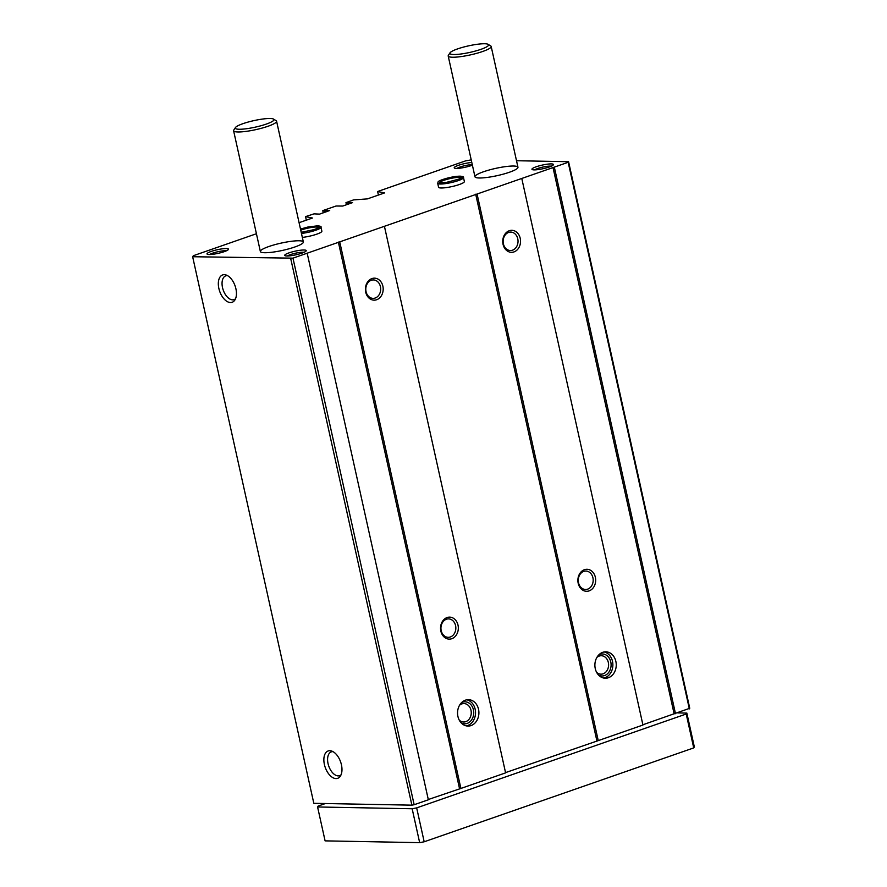 <?xml version="1.0" encoding="UTF-8"?>
<svg xmlns="http://www.w3.org/2000/svg" width="887" height="887" viewBox="0 0 887 887"><rect width="100%" height="100%" fill="white"/><g stroke="black" fill="none" stroke-linecap="round" stroke-linejoin="round"><path stroke-width="1.33" d="M299.074 222.681L312.468 218.025L305.538 216.628L314.031 213.856L319.564 214.122L329.698 210.507L323.134 210.496L336.007 206.017L342.748 206.05L352.527 202.635L345.963 202.624L353.603 199.885L367.406 198.888L384.57 192.911L377.64 191.514L465.453 160.924L471.219 159.871M377.64 191.514L378.427 195.051M305.538 216.628L306.314 220.164M516.511 160.724L568.578 161.7L568.179 162.299L292.976 258.15L192.645 256.731L193.344 255.711L256.432 233.736M568.578 161.7L689.753 708.281L642.887 724.768M292.976 258.15L414.151 804.731L411.89 805.163L313.821 803.312L192.645 256.731M307.179 253.205L428.354 799.786L414.151 804.731M365.71 292.156A11.01 8.903 91.1 0 0 380.612 296.846A11.01 8.903 91.1 0 0 376.554 278.496A11.01 8.903 91.1 0 0 365.71 292.156M440.85 631.112A11.01 8.903 91.1 0 0 455.763 635.802A11.01 8.903 91.1 0 0 451.694 617.463A11.01 8.903 91.1 0 0 440.85 631.112M457.925 716.452A13.205 10.677 91.1 0 0 467.97 726.076A13.205 10.677 91.1 0 0 478.902 713.07A13.205 10.677 91.1 0 0 468.469 699.666A13.205 10.677 91.1 0 0 457.925 716.452M339.732 241.863L460.896 788.443L428.288 799.52M384.426 226.296L505.601 772.876L460.896 788.443M503.051 244.313A11.01 8.903 91.1 0 0 517.964 249.003A11.01 8.903 91.1 0 0 513.895 230.653A11.01 8.903 91.1 0 0 503.051 244.313M578.191 583.28A11.01 8.903 91.1 0 0 593.104 587.97A11.01 8.903 91.1 0 0 589.035 569.62A11.01 8.903 91.1 0 0 578.191 583.28M595.266 668.621A13.205 10.677 91.1 0 0 605.322 678.233A13.205 10.677 91.1 0 0 616.243 665.228A13.205 10.677 91.1 0 0 605.81 651.823A13.205 10.677 91.1 0 0 595.266 668.621M477.073 194.031L598.248 740.612L505.546 772.61M521.778 178.453L642.942 725.034L598.248 740.612M554.32 167.122L675.495 713.702M568.179 162.299L689.354 708.879M224.3 274.671A14.48 8.171 -109.2 0 0 220.187 292.643A14.48 8.171 -109.2 0 0 234.811 300.116A14.48 8.171 -109.2 0 0 235.099 285.924A14.48 8.171 -109.2 0 0 226.052 274.981A14.48 8.171 -109.2 0 0 224.3 274.671M329.831 750.712A14.48 8.171 -109.2 0 0 325.717 768.685A14.48 8.171 -109.2 0 0 340.342 776.158A14.48 8.171 -109.2 0 0 340.63 761.955A14.48 8.171 -109.2 0 0 331.583 751.012A14.48 8.171 -109.2 0 0 329.831 750.712M290.714 258.583L411.89 805.163M301.458 233.436A13.205 2.229 -12.5 0 0 314.663 230.609A13.205 2.229 -12.5 0 0 320.994 227.194L321.87 231.163A13.205 2.229 167.5 0 1 315.55 234.578A13.205 2.229 167.5 0 1 302.345 237.406M463.491 177.566L464.367 181.536A13.205 2.229 167.5 0 1 455.796 185.616A13.205 2.229 167.5 0 1 441.172 187.989A13.205 2.229 167.5 0 1 438.577 187.257L437.69 183.287A13.205 2.229 -12.5 0 0 451.073 182.6A13.205 2.229 -12.5 0 0 463.491 177.566C464.012 176.979 462.925 176.502 460.22 176.158M211.272 251.409A11.01 1.852 167.5 0 1 223.18 248.726A11.01 1.852 167.5 0 1 228.402 249.502A11.01 1.852 167.5 0 1 218.147 253.349A11.01 1.852 167.5 0 1 207.236 254.192A11.01 1.852 167.5 0 1 211.272 251.409M289.007 252.873A11.01 1.852 167.5 0 1 300.915 250.189A11.01 1.852 167.5 0 1 306.137 250.954A11.01 1.852 167.5 0 1 295.881 254.813A11.01 1.852 167.5 0 1 284.96 255.656A11.01 1.852 167.5 0 1 289.007 252.873M472.405 165.193A11.01 1.852 167.5 0 1 461.794 167.92A11.01 1.852 167.5 0 1 454.443 168.086A11.01 1.852 167.5 0 1 458.49 165.304A11.01 1.852 167.5 0 1 471.806 162.487M536.225 166.767A11.01 1.852 167.5 0 1 548.133 164.084A11.01 1.852 167.5 0 1 553.355 164.849A11.01 1.852 167.5 0 1 543.099 168.696A11.01 1.852 167.5 0 1 532.178 169.55A11.01 1.852 167.5 0 1 536.225 166.767M479.29 177.988A22.02 3.714 167.5 0 1 474.966 176.768A22.02 3.714 167.5 0 1 495.656 168.386A22.02 3.714 167.5 0 1 517.953 167.244A22.02 3.714 167.5 0 1 503.672 174.029A22.02 3.714 167.5 0 1 479.29 177.988M264.692 252.728A22.02 3.714 167.5 0 1 260.368 251.52A22.02 3.714 167.5 0 1 281.057 243.127A22.02 3.714 167.5 0 1 303.354 241.985A22.02 3.714 167.5 0 1 289.073 248.781A22.02 3.714 167.5 0 1 264.692 252.728M552.956 167.31L674.131 713.891M475.698 194.22L596.873 740.8M338.357 242.062L459.533 788.643M333.013 751.644A12.595 7.107 -109.2 0 0 332.78 751.633A12.595 7.107 -109.2 0 0 331.328 751.866A12.595 7.107 -109.2 0 0 328.755 766.091A12.595 7.107 -109.2 0 0 339.61 775.659A12.595 7.107 -109.2 0 0 341.063 774.772M227.471 275.613A12.595 7.107 -109.2 0 0 227.249 275.602A12.595 7.107 -109.2 0 0 225.786 275.824A12.595 7.107 -109.2 0 0 223.225 290.06A12.595 7.107 -109.2 0 0 234.079 299.618A12.595 7.107 -109.2 0 0 235.532 298.742M466.296 725.876A13.205 10.677 91.1 0 0 475.532 713.004A13.205 10.677 91.1 0 0 466.784 699.799M461.173 722.861A11.01 8.903 91.1 0 0 473.747 712.971A11.01 8.903 91.1 0 0 461.562 702.615M459.266 720.144A9.225 7.451 91.1 0 0 463.635 722.007A9.225 7.451 91.1 0 0 471.252 712.926A9.225 7.451 91.1 0 0 463.979 703.568A9.225 7.451 91.1 0 0 459.544 705.265M603.637 678.045A13.205 10.677 91.1 0 0 612.873 665.172A13.205 10.677 91.1 0 0 604.125 651.956M598.525 675.029A11.01 8.903 91.1 0 0 611.099 665.139A11.01 8.903 91.1 0 0 598.902 654.772M596.607 672.302A9.225 7.451 91.1 0 0 600.976 674.164A9.225 7.451 91.1 0 0 608.593 665.084A9.225 7.451 91.1 0 0 601.319 655.726A9.225 7.451 91.1 0 0 596.884 657.422M441.194 630.613A9.225 7.451 91.1 0 0 448.212 637.321A9.225 7.451 91.1 0 0 455.84 628.251A9.225 7.451 91.1 0 0 448.556 618.893A9.225 7.451 91.1 0 0 441.194 630.613M578.535 582.77A9.225 7.451 91.1 0 0 585.553 589.489A9.225 7.451 91.1 0 0 593.181 580.408A9.225 7.451 91.1 0 0 585.897 571.051A9.225 7.451 91.1 0 0 578.535 582.77M366.054 291.646A9.225 7.451 91.1 0 0 373.061 298.365A9.225 7.451 91.1 0 0 380.689 289.284A9.225 7.451 91.1 0 0 373.416 279.926A9.225 7.451 91.1 0 0 366.054 291.646M503.395 243.814A9.225 7.451 91.1 0 0 510.402 250.522A9.225 7.451 91.1 0 0 518.03 241.441A9.225 7.451 91.1 0 0 510.757 232.084A9.225 7.451 91.1 0 0 503.395 243.814M534.628 169.883A9.225 1.552 167.5 0 1 537.655 168.508A9.225 1.552 167.5 0 1 551.282 166.191M456.894 168.419A9.225 1.552 167.5 0 1 459.921 167.044A9.225 1.552 167.5 0 1 472.283 164.638M287.41 255.988A9.225 1.552 167.5 0 1 290.437 254.613A9.225 1.552 167.5 0 1 304.064 252.296M209.676 254.525A9.225 1.552 167.5 0 1 212.703 253.15A9.225 1.552 167.5 0 1 226.329 250.833M273.562 119.102L276.134 120.687A22.02 3.714 167.5 0 1 276.589 121.231A22.02 3.714 167.5 0 1 262.308 128.027A22.02 3.714 167.5 0 1 237.927 131.975A22.02 3.714 167.5 0 1 233.603 130.766A22.02 3.714 167.5 0 1 233.78 130.079L235.443 127.551A19.813 3.337 167.5 0 1 253.904 120.621A19.813 3.337 167.5 0 1 273.562 119.102A19.813 3.337 167.5 0 1 262.652 125.255A19.813 3.337 167.5 0 1 239.168 129.258A19.813 3.337 167.5 0 1 235.443 127.551M677.779 712.904L686.837 713.081L694.355 746.976L693.723 747.907L424.186 841.785L419.662 842.65L325.097 840.865L317.579 806.97L318.211 806.039L325.407 803.533M686.837 713.081L686.205 714.013L693.723 747.907M686.205 714.013L416.668 807.891L424.186 841.785M416.668 807.891L412.156 808.756L419.662 842.65M412.156 808.756L317.579 806.97M488.16 44.35L490.733 45.936A22.02 3.714 167.5 0 1 491.187 46.49A22.02 3.714 167.5 0 1 476.907 53.275A22.02 3.714 167.5 0 1 452.525 57.234A22.02 3.714 167.5 0 1 448.201 56.014A22.02 3.714 167.5 0 1 448.378 55.327L450.042 52.799A19.813 3.337 167.5 0 1 468.502 45.869A19.813 3.337 167.5 0 1 488.16 44.35A19.813 3.337 167.5 0 1 477.25 50.515A19.813 3.337 167.5 0 1 453.767 54.517A19.813 3.337 167.5 0 1 450.042 52.799M460.841 176.835L459.422 177.345L459.743 178.797L459.444 177.345L460.941 176.835M317.269 228.425L316.947 226.972L318.344 226.462M317.247 228.436L316.925 226.972A11.343 1.907 -12.5 0 0 300.737 230.176M318.444 226.473L316.947 226.972A11.343 1.907 -12.5 0 1 319.054 227.416M326.15 210.396L326.449 211.727M325.551 210.518L325.862 211.926M325.119 210.662L325.429 212.082M324.52 210.784L324.853 212.281M322.968 210.751L323.411 212.78M349.334 202.325L349.622 203.655M348.724 202.447L349.034 203.855M348.292 202.591L348.613 204.01M347.693 202.702L348.026 204.21M346.141 202.679L346.595 204.709M459.422 177.345A11.343 1.907 -12.5 0 0 447.436 179.229A11.343 1.907 -12.5 0 0 439.542 182.667M461.55 177.777A11.343 1.907 -12.5 0 0 459.444 177.345M322.79 210.696L323.267 212.836M345.963 202.624L346.44 204.764M233.603 130.766L260.368 251.52M276.589 121.231L303.354 241.985M448.201 56.014L474.966 176.768M491.187 46.49L517.953 167.244M437.69 183.287L438.178 181.868C437.557 180.859 450.895 176.247 460.142 176.158M439.52 182.877L446.549 182.334C458.723 179.263 463.779 177.699 461.695 177.633L461.661 177.965M300.493 229.068L307.545 227.105L317.646 225.786M320.994 227.194C321.515 226.606 320.429 226.141 317.723 225.786M301.214 232.327L314.02 229.633L319.165 227.604"/></g></svg>

